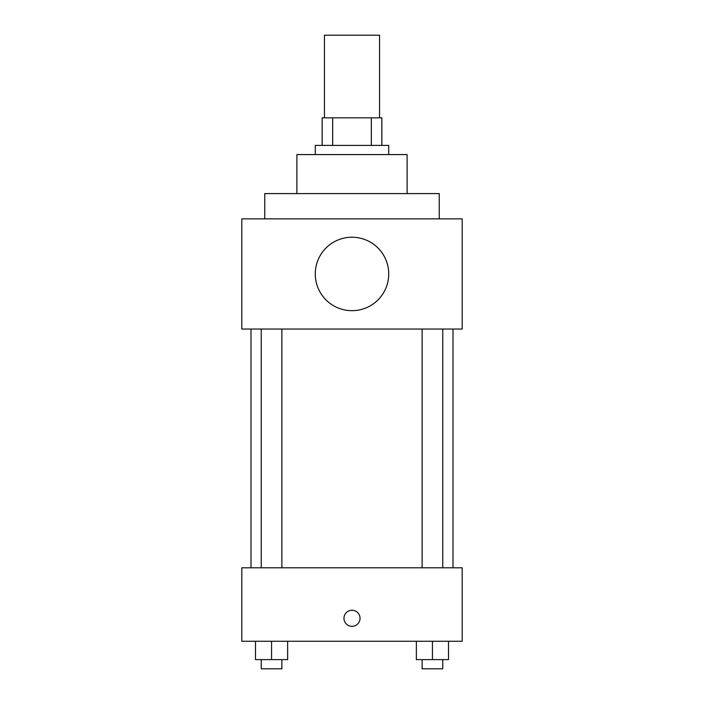<?xml version="1.0" encoding="UTF-8"?>
<svg xmlns="http://www.w3.org/2000/svg" width="704" height="704" viewBox="0 0 704 704"><rect width="100%" height="100%" fill="white"/><g stroke="black" fill="none" stroke-linecap="round" stroke-linejoin="round"><path stroke-width="1.06" d="M379.544 117.841L379.544 35.2L324.456 35.2L324.456 117.841M332.675 145.394L332.675 117.841L322.159 117.841L322.159 145.394L322.159 117.841M332.675 117.841L381.841 117.841L381.841 145.394M371.325 145.394L371.325 117.841M315.269 154.572L315.269 145.394L388.731 145.394L388.731 154.572M296.903 193.6L296.903 154.572L407.097 154.572L407.097 193.6M264.766 218.856L264.766 193.6L439.234 193.6L439.234 218.856M241.806 218.856L462.194 218.856L462.194 329.041L241.806 329.041L241.806 218.856M315.269 273.944A36.731 36.731 0 0 0 370.366 305.756A36.731 36.731 0 0 0 370.366 242.141A36.731 36.731 0 0 0 315.269 273.944M250.994 567.794L250.994 329.041M422.118 329.041L422.118 567.794M261.237 567.794L261.237 329.041M241.806 567.794L462.194 567.794L462.194 641.256L241.806 641.256L241.806 567.794M352 626.331A8.034 8.034 0 0 1 345.039 614.275A8.034 8.034 0 0 1 358.961 614.275A8.034 8.034 0 0 1 352 626.331M416.372 641.256L416.372 659.622L448.51 659.622L448.51 641.256L448.51 659.622M432.441 659.622L432.441 641.256M442.763 659.622L442.763 668.8L422.118 668.8L422.118 659.622M255.49 641.256L255.49 659.622L287.628 659.622L287.628 641.256L287.628 659.622M271.559 659.622L271.559 641.256M281.882 659.622L281.882 668.8L261.237 668.8L261.237 659.622M453.006 567.794L453.006 329.041M442.763 329.041L442.763 567.794M281.882 567.794L281.882 329.041"/></g></svg>
